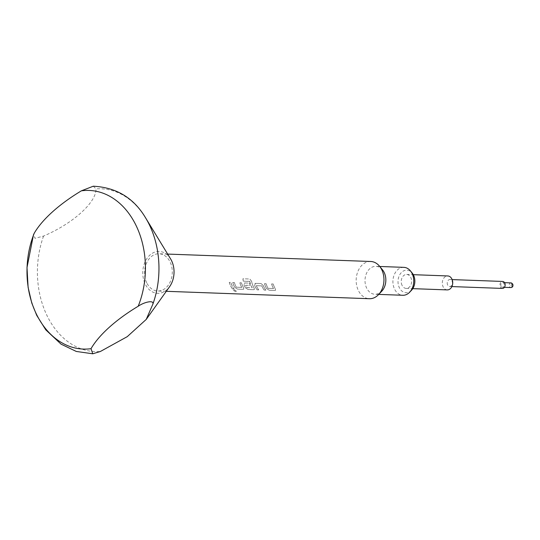 <?xml version="1.0" encoding="UTF-8"?>
<svg xmlns="http://www.w3.org/2000/svg" width="540" height="540" viewBox="0 0 540 540"><rect width="100%" height="100%" fill="white"/><g stroke="black" fill="none" stroke-linecap="round" stroke-linejoin="round"><path stroke-width="0.41" stroke-dasharray="2.7 2.03" d="M234.036 289.811C235.919 290.493 236.527 291.067 235.859 291.539C233.921 290.972 233.314 290.399 234.036 289.811L234.016 289.852C235.892 290.527 236.507 291.107 235.838 291.58C233.901 291.006 233.294 290.432 234.016 289.852L234.036 289.811M236.277 291.398L235.838 291.58L236.277 291.398M411.548 290.23A11.279 8.411 92.1 0 1 399.37 287.773A11.279 8.411 92.1 0 1 401.024 272.943A11.279 8.411 92.1 0 1 412.175 273.024M403.839 267.354A13.973 10.415 -87.9 0 0 394.295 274.617A13.973 10.415 -87.9 0 0 394.592 289.177A13.973 10.415 -87.9 0 0 402.82 295.272M382.543 269.892A13.973 10.415 -87.9 0 0 375.935 266.335A13.973 10.415 -87.9 0 0 366.39 273.598A13.973 10.415 -87.9 0 0 366.687 288.158A13.973 10.415 -87.9 0 0 374.922 294.26A13.973 10.415 -87.9 0 0 381.767 291.195M370.737 261.488A18.623 13.892 -87.9 0 0 358.007 271.175A18.623 13.892 -87.9 0 0 358.405 290.581A18.623 13.892 -87.9 0 0 369.38 298.715M170.606 258.93A20.952 15.626 -87.9 0 0 149.249 255.677A20.952 15.626 -87.9 0 0 145.3 284.175A20.952 15.626 -87.9 0 0 169.594 286.693M93.265 186.212L96.012 188.885C96.35 202.473 72.887 223.574 43.565 236.061L35.039 238.302L33.48 234.792M501.08 286.24A2.329 1.735 92.1 0 1 501.032 283.817A2.329 1.735 92.1 0 1 502.625 282.602A2.329 1.735 92.1 0 1 503.995 283.622A2.329 1.735 92.1 0 1 504.043 286.045A2.329 1.735 92.1 0 1 502.457 287.26A2.329 1.735 92.1 0 1 501.08 286.24M447.647 284.978A3.49 2.606 92.1 0 1 447.572 281.333A3.49 2.606 92.1 0 1 449.962 279.518A3.49 2.606 92.1 0 1 452.021 281.043A3.49 2.606 92.1 0 1 452.095 284.681A3.49 2.606 92.1 0 1 449.705 286.497A3.49 2.606 92.1 0 1 447.647 284.978M502.409 288.421A3.49 2.606 92.1 0 1 500.357 286.895A3.49 2.606 92.1 0 1 500.283 283.257A3.49 2.606 92.1 0 1 502.666 281.441M447.255 289.906A6.986 5.211 92.1 0 1 443.138 286.855A6.986 5.211 92.1 0 1 442.989 279.578A6.986 5.211 92.1 0 1 447.761 275.947M402.064 285.356A6.986 5.211 92.1 0 1 401.915 278.08A6.986 5.211 92.1 0 1 406.688 274.448A6.986 5.211 92.1 0 1 410.798 277.499A6.986 5.211 92.1 0 1 410.947 284.776A6.986 5.211 92.1 0 1 406.175 288.407A6.986 5.211 92.1 0 1 402.064 285.356M266.558 288.562A18.623 13.892 -87.9 0 1 265.822 287.206A18.623 13.892 -87.9 0 1 264.472 283.675L266.099 283.736A18.623 13.892 -87.9 0 0 267.449 287.267A18.623 13.892 -87.9 0 0 268.036 288.367L273.517 288.569A18.623 13.892 -87.9 0 1 272.923 287.469A18.623 13.892 -87.9 0 1 271.579 283.939L273.206 284A18.623 13.892 -87.9 0 0 274.556 287.523A18.623 13.892 -87.9 0 0 275.292 288.88L275.542 290.264L274.901 290.493L269.21 290.284L266.584 288.536A18.583 13.858 -87.9 0 1 264.506 283.662L266.132 283.723A18.583 13.858 -87.9 0 0 268.063 288.34L273.544 288.542A18.583 13.858 -87.9 0 1 271.613 283.918L273.24 283.979A18.583 13.858 -87.9 0 0 275.319 288.853L275.569 290.23L274.928 290.459L269.231 290.25L266.584 288.536M264.215 290.101A18.623 13.892 -87.9 0 1 262.346 287.084A18.623 13.892 -87.9 0 1 261.812 285.896L256.331 285.694A18.623 13.892 -87.9 0 0 256.865 286.882A18.623 13.892 -87.9 0 0 258.734 289.906L257.108 289.845A18.623 13.892 -87.9 0 1 255.238 286.821A18.623 13.892 -87.9 0 1 254.59 285.35L255.407 283.351L261.103 283.554L263.324 285.667A18.623 13.892 -87.9 0 0 263.972 287.138A18.623 13.892 -87.9 0 0 265.842 290.162L264.242 290.068A18.583 13.858 -87.9 0 1 261.839 285.869L256.358 285.674A18.583 13.858 -87.9 0 0 258.761 289.872L257.135 289.811A18.583 13.858 -87.9 0 1 254.617 285.329L255.44 283.331L261.137 283.541L263.351 285.647A18.583 13.858 -87.9 0 0 265.869 290.129L264.242 290.068M254.927 283.459L255.44 283.331L254.927 283.459M251.586 281.3A18.623 13.892 -87.9 0 0 253.395 286.754A18.623 13.892 -87.9 0 0 254.131 288.11L253.746 289.724L248.049 289.514L245.396 287.793A18.623 13.892 -87.9 0 1 244.661 286.436A18.623 13.892 -87.9 0 1 244.006 284.965L244.829 282.96L249.494 283.135A18.623 13.892 -87.9 0 0 250.25 285.336L245.572 285.302A18.623 13.892 -87.9 0 0 246.112 286.49A18.623 13.892 -87.9 0 0 246.699 287.591L252.173 287.793A18.623 13.892 -87.9 0 1 251.586 286.686A18.623 13.892 -87.9 0 1 249.845 281.543L243.263 281.151A18.623 13.892 -87.9 0 1 242.912 278.768L249.743 279.011L251.62 281.286A18.583 13.858 -87.9 0 0 254.158 288.083L254.407 289.46L253.766 289.69L248.069 289.481L245.396 287.793M245.423 287.759A18.583 13.858 -87.9 0 1 244.04 284.945L244.863 282.947L249.527 283.115A18.583 13.858 -87.9 0 0 250.283 285.309L245.606 285.282A18.583 13.858 -87.9 0 0 246.726 287.564L246.699 287.591M244.35 283.075L244.863 282.947L244.35 283.075M234.819 287.408A18.623 13.892 -87.9 0 1 234.077 286.051A18.623 13.892 -87.9 0 1 232.733 282.521L234.36 282.582A18.623 13.892 -87.9 0 0 235.71 286.112A18.623 13.892 -87.9 0 0 236.297 287.213L241.772 287.408A18.623 13.892 -87.9 0 1 241.184 286.308A18.623 13.892 -87.9 0 1 239.841 282.778L241.468 282.839A18.623 13.892 -87.9 0 0 242.818 286.369A18.623 13.892 -87.9 0 0 243.554 287.726L243.803 289.109L243.162 289.339L237.465 289.13L234.846 287.375A18.583 13.858 -87.9 0 1 232.76 282.501L234.394 282.562A18.583 13.858 -87.9 0 0 236.324 287.185L241.805 287.381A18.583 13.858 -87.9 0 1 239.868 282.764L241.501 282.825A18.583 13.858 -87.9 0 0 243.581 287.692L243.824 289.076L243.189 289.305L237.492 289.096L234.846 287.375M232.477 288.947A18.623 13.892 -87.9 0 1 230.607 285.923A18.623 13.892 -87.9 0 1 229.257 282.393L230.884 282.454A18.623 13.892 -87.9 0 0 232.234 285.984A18.623 13.892 -87.9 0 0 234.103 289.008L232.504 288.913A18.583 13.858 -87.9 0 1 229.291 282.38L230.918 282.434A18.583 13.858 -87.9 0 0 234.131 288.974L232.504 288.913M146.758 282.865A18.623 13.892 92.1 0 1 146.36 263.459A18.623 13.892 92.1 0 1 159.091 253.773A18.623 13.892 92.1 0 1 170.06 261.9A18.623 13.892 92.1 0 1 170.458 281.313A18.623 13.892 92.1 0 1 157.734 290.999A18.623 13.892 92.1 0 1 146.758 282.865M254.407 289.46L253.766 289.69M251.62 281.286L249.784 279.005L242.912 278.768M246.908 287.692L252.207 287.759A18.583 13.858 -87.9 0 1 249.878 281.529L249.845 281.543M249.737 281.374L243.263 281.151M242.946 278.762A18.583 13.858 -87.9 0 0 243.297 281.138M43.565 236.061A81.459 60.75 -87.9 0 0 47.223 316.035A81.459 60.75 -87.9 0 0 100.359 351.493M145.604 217.883A81.459 60.75 -87.9 0 0 96.012 188.885M511.259 285.795A0.931 0.695 92.1 0 1 512.426 284.749A0.931 0.695 92.1 0 1 511.259 285.795M510.995 282.913A2.329 1.735 -87.9 0 0 509.402 284.121A2.329 1.735 -87.9 0 0 509.456 286.544A2.329 1.735 -87.9 0 0 510.827 287.564M379.755 266.476L375.935 266.335M502.625 282.602L504.563 282.676M449.962 279.518L452.142 279.599M406.688 274.448L413.289 274.685M167.656 254.084L159.091 253.773M166.3 291.31L157.734 290.999M406.175 288.407L412.776 288.65M449.705 286.497L451.892 286.578M502.457 287.26L504.394 287.327M378.736 294.394L374.922 294.26"/><path stroke-width="0.81" d="M410.447 270.904L412.175 273.024A11.279 8.411 92.1 0 1 413.492 275.076A11.279 8.411 92.1 0 1 411.548 290.23L409.671 292.214A13.973 10.415 -87.9 0 0 412.074 273.449A13.973 10.415 -87.9 0 0 410.447 270.904A13.973 10.415 -87.9 0 0 403.839 267.354L379.755 266.476M166.3 291.31L369.38 298.715A18.623 13.892 -87.9 0 0 378.513 294.631L381.767 291.195A13.973 10.415 -87.9 0 0 384.17 272.437A13.973 10.415 -87.9 0 0 382.543 269.892L379.546 266.227A18.623 13.892 -87.9 0 0 370.737 261.488L167.656 254.084M378.513 294.631A18.623 13.892 -87.9 0 0 381.713 269.622A18.623 13.892 -87.9 0 0 379.546 266.227M138.193 306.248A79.373 59.191 -87.9 0 0 135.871 225.085A79.373 59.191 -87.9 0 0 81.398 190.822L93.265 186.212C116.363 187.407 133.805 197.964 145.604 217.883A81.459 60.75 -87.9 0 1 149.148 224.343A81.459 60.75 -87.9 0 1 152.806 304.31C154.568 299.714 144.457 301.88 138.193 306.248A93.13 36.308 153.8 0 0 109.303 327.274A93.13 36.308 153.8 0 0 91.024 348.685L92.765 353.788L100.359 351.493L127.251 336.656L146.225 319.424L152.806 304.31M146.225 319.424L169.594 286.693A20.952 15.626 -87.9 0 0 171.518 260.591A20.952 15.626 -87.9 0 0 170.606 258.93L145.604 217.883M92.765 353.788L76.295 351.452L61.047 344.142L45.772 329.832L36.734 315.38L31.766 303.014L28.1 287.3L27 267.55L33.48 234.792L34.223 233.253A93.13 36.308 -26.2 0 1 52.502 211.849A93.13 36.308 -26.2 0 1 81.398 190.822M452.142 279.599L502.666 281.441A3.49 2.606 92.1 0 1 504.725 282.967A3.49 2.606 92.1 0 1 504.799 286.605A3.49 2.606 92.1 0 1 502.409 288.421L451.892 286.578M413.289 274.685L447.761 275.947A6.986 5.211 92.1 0 1 451.879 278.991A6.986 5.211 92.1 0 1 452.027 286.274A6.986 5.211 92.1 0 1 447.255 289.906L412.776 288.65M34.223 233.253A79.373 59.191 -87.9 0 0 36.551 314.422A79.373 59.191 -87.9 0 0 91.024 348.685M378.736 294.394L402.82 295.272A13.973 10.415 -87.9 0 0 409.671 292.214M512.365 283.925A2.329 1.735 -87.9 0 0 510.995 282.913L512.744 284.094C513.311 286.214 512.669 287.368 510.827 287.564A2.329 1.735 -87.9 0 0 512.419 286.355A2.329 1.735 -87.9 0 0 512.365 283.925M504.563 282.676L510.995 282.913M504.394 287.327L510.827 287.564"/></g></svg>
